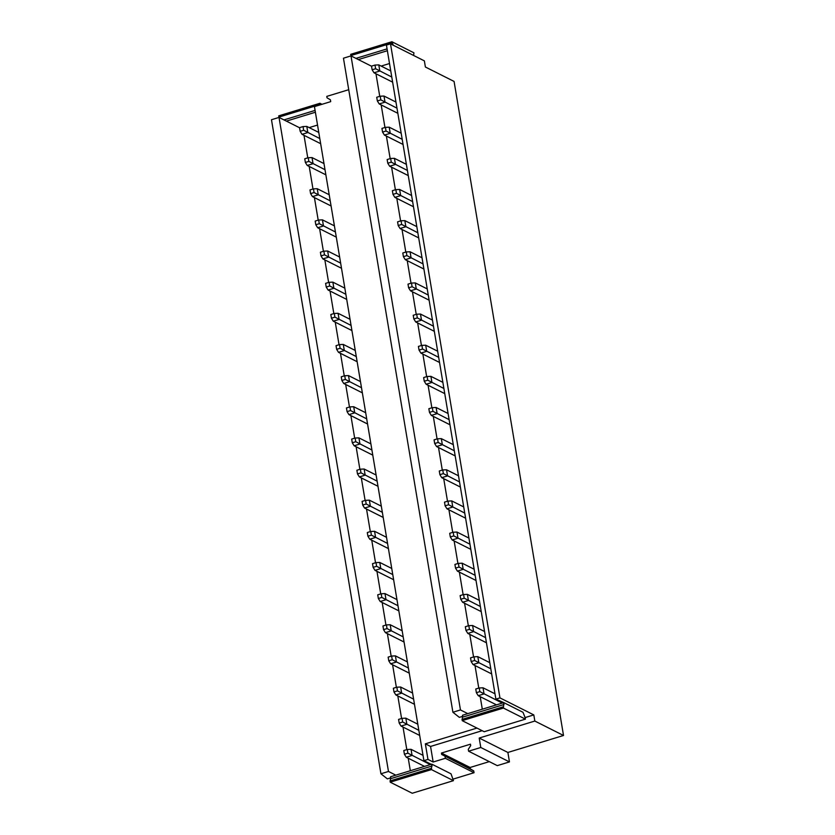 <?xml version="1.0" encoding="UTF-8"?>
<svg xmlns="http://www.w3.org/2000/svg" width="835" height="835" viewBox="0 0 835 835"><rect width="100%" height="100%" fill="white"/><g stroke="black" fill="none" stroke-linecap="round" stroke-linejoin="round"><path stroke-width="1.25" d="M390.77 777.834L387.356 778.878L380.927 773.774L271.479 119.729L279.026 117.422L388.473 771.467L395.821 775.162L431.246 764.338L423.909 760.654L314.451 106.609L330.712 101.64L330.409 99.803L327.017 97.81L326.788 96.39L348.727 89.7M303.992 135.312L307.771 157.867M309.211 166.457L312.979 189.013M314.419 197.603L318.198 220.158M319.628 228.748L323.406 251.304M324.846 259.894L328.614 282.449M330.055 291.039L333.833 313.595M335.263 322.185L339.041 344.74M340.482 353.33L344.25 375.886M345.69 384.476L349.468 407.031M350.898 415.621L354.677 438.177M356.117 446.767L359.885 469.322M361.325 477.912L365.104 500.468M366.534 509.058L370.312 531.613M371.752 540.193L375.52 562.759M376.961 571.338L380.739 593.904M382.18 602.484L385.947 625.039M387.388 633.629L391.166 656.185M392.596 664.775L396.374 687.33M397.815 695.92L401.583 718.476M403.023 727.066L406.802 749.621M408.231 758.211L410.329 770.726M317.54 125.062L309.18 127.609M320.661 143.693L302.03 134.32L300.162 131.325L299.546 127.64L303.032 126.576L303.648 130.26L300.162 131.325M325.869 174.839L307.238 165.466L305.37 162.47L304.754 158.786L308.24 157.721L308.856 161.405L305.37 162.47M331.088 205.984L312.457 196.611L310.589 193.616L309.973 189.931L313.459 188.867L314.075 192.551L310.589 193.616M336.296 237.13L317.665 227.757L315.797 224.761L315.181 221.077L318.667 220.012L319.283 223.696L315.797 224.761M341.505 268.275L322.874 258.902L321.005 255.907L320.4 252.222L323.876 251.158L324.491 254.842L321.005 255.907M346.723 299.421L328.092 290.048L326.224 287.052L325.608 283.368L329.094 282.303L329.71 285.988L326.224 287.052M351.932 330.566L333.301 321.193L331.432 318.198L330.817 314.513L334.303 313.449L334.918 317.133L331.432 318.198M357.14 361.712L338.509 352.339L336.651 349.333L336.035 345.659L339.511 344.594L340.127 348.279L336.651 349.333M362.359 392.857L343.728 383.484L341.859 380.478L341.244 376.804L344.73 375.74L345.346 379.424L341.859 380.478M367.567 424.003L348.936 414.63L347.068 411.624L346.452 407.95L349.938 406.885L350.554 410.559L347.068 411.624M372.775 455.148L354.144 445.775L352.286 442.769L351.671 439.095L355.146 438.031L355.762 441.705L352.286 442.769M377.994 486.294L359.363 476.921L357.495 473.915L356.879 470.241L360.365 469.176L360.981 472.85L357.495 473.915M383.202 517.439L364.571 508.066L362.703 505.06L362.087 501.386L365.573 500.322L366.189 503.996L362.703 505.06M388.411 548.585L369.78 539.212L367.922 536.206L367.306 532.532L370.782 531.467L371.398 535.141L367.922 536.206M391.74 568.468L379.779 562.446L380.802 568.583L374.998 570.357L393.629 579.72M398.838 610.865L380.207 601.503L378.339 598.497L377.723 594.823L381.209 593.758L381.825 597.432L378.339 598.497M404.046 642.011L385.415 632.648L383.557 629.642L382.941 625.968L386.417 624.904L387.033 628.578L383.557 629.642M409.265 673.156L390.634 663.783L388.766 660.788L388.15 657.114L391.636 656.049L392.252 659.723L388.766 660.788M414.473 704.302L395.842 694.929L393.974 691.933L393.358 688.249L396.844 687.195L397.46 690.869L393.974 691.933M419.681 735.447L401.05 726.074L399.193 723.079L398.577 719.394L402.052 718.34L402.668 722.014L399.193 723.079M279.026 117.422L299.567 127.755M380.927 773.774L388.473 771.467M279.088 117.453L278.702 115.867L319.941 103.279L321.976 104.302M395.821 775.162L390.592 776.748L390.206 782.176L412.219 793.25L453.457 780.662L451.015 773.815L431.82 764.161L431.434 769.588L453.457 780.662M495.875 699.125L386.428 45.08L390.498 43.837L499.946 697.883L495.875 699.125L503.797 702.632L503.411 708.059L525.434 719.133L525.225 717.902L522.992 712.286L503.797 702.632M509.465 761.906L480.783 747.482L468.592 751.208L497.274 765.632L509.465 761.906L507.889 752.46L563.521 735.478L454.073 81.433L425.391 67.009L424.368 60.871L390.498 43.837M351.003 55.893L460.45 709.938L452.904 712.245L343.456 58.199L351.003 55.893L371.544 66.226M423.909 760.654L427.969 759.412L425.359 743.839L476.962 728.078M453.092 779.118L474.04 772.719L473.727 770.882L470.345 768.889L470.105 767.48L441.433 753.055L470.47 744.183L470.7 745.592L468.278 749.36L468.592 751.208M470.105 767.48L489.3 761.624M470.345 768.889L441.663 754.464L441.433 753.055M473.727 770.882L441.663 754.464M474.04 772.719L445.358 758.295L445.055 756.458M507.889 752.46L479.207 738.036L480.783 747.482M460.45 709.938L467.788 713.633L503.213 702.809M375.969 73.783L379.748 96.338M381.177 104.928L384.956 127.484M386.396 136.074L390.164 158.629M391.605 167.219L395.383 189.775M396.813 198.365L400.591 220.92M402.032 229.51L405.8 252.066M407.24 260.656L411.018 283.211M412.448 291.801L416.227 314.357M417.667 322.947L421.435 345.502M422.875 354.092L426.654 376.648M428.084 385.238L431.862 407.793M433.302 416.383L437.07 438.939M438.511 447.529L442.289 470.084M443.719 478.674L447.497 501.23M448.938 509.82L452.706 532.375M454.146 540.955L457.924 563.521M459.365 572.1L463.133 594.666M464.573 603.246L468.341 625.801M469.781 634.391L473.56 656.947M475 665.537L478.768 688.092M480.208 696.682L482.306 709.197M452.904 712.245L459.333 717.359L462.747 716.315M467.788 713.633L462.559 715.23L462.183 720.647L484.196 731.721L525.434 719.133M351.065 55.924L350.679 54.338L391.907 41.75L413.93 52.824L413.596 55.454M389.517 63.533L381.157 66.08M392.638 82.164L374.007 72.791L372.139 69.796L371.523 66.122L375.009 65.057L375.625 68.731L372.139 69.796M397.846 113.309L379.215 103.937L377.347 100.941L376.731 97.257L380.217 96.202L380.833 99.876L377.347 100.941M403.055 144.455L384.424 135.082L382.555 132.087L381.939 128.402L385.426 127.337L386.041 131.022L382.555 132.087M408.273 175.601L389.642 166.228L387.774 163.232L387.158 159.548L390.644 158.483L391.26 162.167L387.774 163.232M413.482 206.746L394.851 197.373L392.982 194.378L392.366 190.693L395.853 189.629L396.468 193.313L392.982 194.378M418.69 237.891L400.059 228.519L398.191 225.523L397.585 221.839L401.061 220.774L401.677 224.458L398.191 225.523M423.909 269.037L405.278 259.664L403.409 256.669L402.794 252.984L406.28 251.919L406.895 255.604L403.409 256.669M429.117 300.183L410.486 290.81L408.618 287.814L408.002 284.13L411.488 283.065L412.104 286.749L408.618 287.814M434.325 331.328L415.694 321.955L413.836 318.96L413.221 315.275L416.696 314.211L417.312 317.895L413.836 318.96M439.544 362.473L420.913 353.101L419.045 350.095L418.429 346.421L421.915 345.356L422.531 349.04L419.045 350.095M444.752 393.619L426.121 384.246L424.253 381.24L423.637 377.566L427.123 376.502L427.739 380.186L424.253 381.24M449.961 424.764L431.33 415.392L429.472 412.386L428.856 408.712L432.332 407.647L432.947 411.321L429.472 412.386M455.179 455.91L436.548 446.537L434.68 443.531L434.064 439.857L437.55 438.792L438.166 442.466L434.68 443.531M460.388 487.055L441.757 477.683L439.888 474.677L439.273 471.003L442.759 469.938L443.375 473.612L439.888 474.677M465.596 518.201L446.965 508.828L445.107 505.822L444.491 502.148L447.967 501.083L448.583 504.757L445.107 505.822M470.815 549.346L452.184 539.974L450.315 536.968L449.7 533.294L453.186 532.229L453.802 535.903L450.315 536.968M476.023 580.482L457.392 571.119L455.524 568.113L454.908 564.439L458.394 563.375L459.01 567.048L455.524 568.113M481.242 611.627L462.6 602.265L460.743 599.259L460.127 595.585L463.602 594.52L464.218 598.194L460.743 599.259M486.45 642.773L467.819 633.41L465.951 630.404L465.335 626.73L468.821 625.666L469.437 629.34L465.951 630.404M491.658 673.918L473.027 664.545L471.159 661.55L470.543 657.876L474.029 656.811L474.645 660.485L471.159 661.55M502.628 702.997L502.545 702.475M563.521 735.478L534.838 721.054L479.207 738.036M534.838 721.054L533.815 714.917L499.946 697.883M431.246 764.338L431.82 764.161M427.969 759.412L433.167 762.021L445.358 758.295M433.167 762.021L430.557 746.448L425.359 743.839M430.557 746.448L482.15 730.698M525.069 717.589L533.815 714.917M358.34 59.588L387.377 50.716M355.95 58.377L387.064 48.879M393.264 45.226L391.907 41.75M350.877 55.569L392.116 42.971M462.183 720.647L503.411 708.059M461.974 719.415L503.202 706.827M462.872 717.067L504.1 704.479M286.363 121.117L315.4 112.245M283.973 119.906L315.087 110.408M320.306 104.824L319.941 103.279M278.911 117.098L320.139 104.5M390.206 782.176L431.434 769.588M389.997 780.944L431.236 768.357M390.895 778.596L432.133 765.998M318.782 132.441L306.81 126.419L303.032 126.576M306.81 126.419L307.833 132.546L302.03 134.32M319.805 138.568L303.648 130.26M374.007 72.791L379.81 71.027L378.787 64.89L390.749 70.912M375.625 68.731L391.782 77.039M378.787 64.89L375.009 65.057M323.99 163.587L312.019 157.565L308.24 157.721M312.019 157.565L313.052 163.691L307.238 165.466M325.013 169.714L308.856 161.405M379.215 103.937L385.018 102.173L383.996 96.035L395.967 102.058M380.833 99.876L396.99 108.185M383.996 96.035L380.217 96.202M329.199 194.732L317.237 188.71L313.459 188.867M317.237 188.71L318.26 194.837L312.457 196.611M330.232 200.859L314.075 192.551M384.424 135.082L390.237 133.308L389.204 127.181L401.176 133.203M386.041 131.022L402.199 139.33M389.204 127.181L385.426 127.337M334.417 225.878L322.446 219.855L318.667 220.012M322.446 219.855L323.469 225.982L317.665 227.757M335.44 232.005L319.283 223.696M389.642 166.228L395.446 164.453L394.423 158.326L406.384 164.349M391.26 162.167L407.417 170.476M394.423 158.326L390.644 158.483M339.626 257.023L327.654 251.001L323.876 251.158M327.654 251.001L328.687 257.128L322.874 258.902M340.649 263.15L324.491 254.842M394.851 197.373L400.654 195.599L399.631 189.472L411.603 195.494M396.468 193.313L412.626 201.621M399.631 189.472L395.853 189.629M344.834 288.169L332.873 282.147L329.094 282.303M332.873 282.147L333.896 288.273L328.092 290.048M345.867 294.296L329.71 285.988M400.059 228.519L405.873 226.744L404.839 220.617L416.811 226.64M401.677 224.458L417.834 232.767M404.839 220.617L401.061 220.774M350.053 319.314L338.081 313.292L334.303 313.449M338.081 313.292L339.104 319.419L333.301 321.193M351.076 325.441L334.918 317.133M405.278 259.664L411.081 257.89L410.058 251.763L422.019 257.785M406.895 255.604L423.053 263.912M410.058 251.763L406.28 251.919M355.261 350.45L343.289 344.438L339.511 344.594M343.289 344.438L344.323 350.564L338.509 352.339M356.284 356.587L340.127 348.279M410.486 290.81L416.289 289.035L415.266 282.908L427.238 288.931M412.104 286.749L428.261 295.058M415.266 282.908L411.488 283.065M360.469 381.595L348.508 375.583L344.73 375.74M348.508 375.583L349.531 381.71L343.728 383.484M361.503 387.732L345.346 379.424M415.694 321.955L421.508 320.181L420.475 314.054L432.446 320.076M417.312 317.895L433.469 326.203M420.475 314.054L416.696 314.211M365.688 412.74L353.716 406.728L349.938 406.885M353.716 406.728L354.739 412.855L348.936 414.63M366.711 418.878L350.554 410.559M420.913 353.101L426.716 351.326L425.693 345.199L437.655 351.211M422.531 349.04L438.688 357.349M425.693 345.199L421.915 345.356M370.897 443.886L358.925 437.874L355.146 438.031M358.925 437.874L359.958 444.001L354.144 445.775M371.919 450.023L355.762 441.705M426.121 384.246L431.925 382.472L430.902 376.345L442.874 382.357M427.739 380.186L443.896 388.494M430.902 376.345L427.123 376.502M376.105 475.031L364.143 469.019L360.365 469.176M364.143 469.019L365.166 475.146L359.363 476.921M377.138 481.169L360.981 472.85M431.33 415.392L437.143 413.617L436.11 407.49L448.082 413.502M432.947 411.321L449.105 419.64M436.11 407.49L432.332 407.647M381.324 506.177L369.352 500.155L365.573 500.322M369.352 500.155L370.375 506.292L364.571 508.066M382.346 512.314L366.189 503.996M436.548 446.537L442.352 444.763L441.329 438.636L453.29 444.648M438.166 442.466L454.323 450.785M441.329 438.636L437.55 438.792M386.532 537.322L374.571 531.3L370.782 531.467M374.571 531.3L375.593 537.437L369.78 539.212M387.555 543.46L371.398 535.141M441.757 477.683L447.56 475.908L446.537 469.781L458.509 475.793M443.375 473.612L459.532 481.931M446.537 469.781L442.759 469.938M372.514 563.677L373.13 567.351L376.616 566.287L376 562.613L372.514 563.677M379.779 562.446L376 562.613M374.998 570.357L373.13 567.351M392.774 574.595L376.616 566.287M446.965 508.828L452.779 507.054L451.756 500.916L463.717 506.939M448.583 504.757L464.74 513.076M451.756 500.916L447.967 501.083M396.959 599.614L384.987 593.591L381.209 593.758M384.987 593.591L386.01 599.728L380.207 601.503M397.982 605.74L381.825 597.432M452.184 539.974L457.987 538.199L456.964 532.062L468.926 538.084M453.802 535.903L469.959 544.222M456.964 532.062L453.186 532.229M402.167 630.759L390.206 624.737L386.417 624.904M390.206 624.737L391.229 630.874L385.415 632.648M403.19 636.886L387.033 628.578M457.392 571.119L463.195 569.345L462.173 563.207L474.144 569.23M459.01 567.048L475.167 575.357M462.173 563.207L458.394 563.375M407.376 661.904L395.414 655.882L391.636 656.049M395.414 655.882L396.437 662.019L390.634 663.783M408.409 668.031L392.252 659.723M462.6 602.265L468.414 600.49L467.391 594.353L479.353 600.375M464.218 598.194L480.375 606.502M467.391 594.353L463.602 594.52M412.594 693.05L400.623 687.028L396.844 687.195M400.623 687.028L401.656 693.165L395.842 694.929M413.617 699.177L397.46 690.869M467.819 633.41L473.622 631.636L472.6 625.498L484.561 631.521M469.437 629.34L485.594 637.648M472.6 625.498L468.821 625.666M417.803 724.196L405.841 718.173L402.052 718.34M405.841 718.173L406.864 724.3L401.05 726.074M418.826 730.322L402.668 722.014M473.027 664.545L478.841 662.781L477.808 656.644L489.78 662.666M474.645 660.485L490.803 668.793M477.808 656.644L474.029 656.811M403.785 750.54L404.401 754.224L407.887 753.16L407.271 749.475L403.785 750.54M423.011 755.341L411.05 749.319L407.271 749.475M411.05 749.319L412.072 755.445L406.269 757.22L404.401 754.224M430.317 764.62L407.887 753.16M424.504 766.394L406.269 757.22M496.481 704.865L478.236 695.691L484.049 693.927L483.027 687.789L494.988 693.812M478.236 695.691L476.378 692.695L479.854 691.63L502.284 703.101M479.854 691.63L479.238 687.957L475.762 689.011L476.378 692.695M483.027 687.789L479.238 687.957"/></g></svg>
